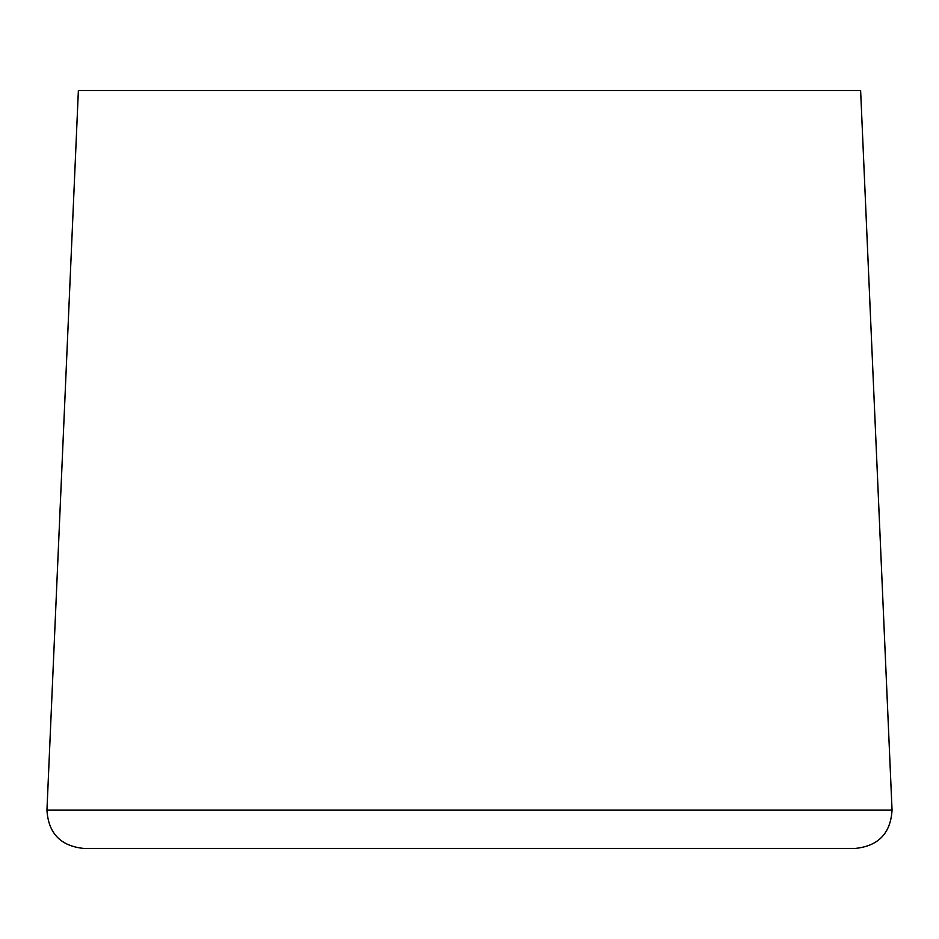<?xml version="1.0" encoding="UTF-8"?>
<svg xmlns="http://www.w3.org/2000/svg" width="939" height="939" viewBox="0 0 939 939"><rect width="100%" height="100%" fill="white"/><g stroke="black" fill="none" stroke-linecap="round" stroke-linejoin="round"><path stroke-width="1.41" d="M46.95 810.146L78.371 90.59L860.629 90.59L892.05 810.146L46.95 810.146C48.347 833.245 60.566 846.004 83.583 848.41L469.5 848.41L83.583 848.41M892.05 810.146C890.653 833.245 878.435 846.004 855.417 848.41L469.5 848.41"/></g></svg>
